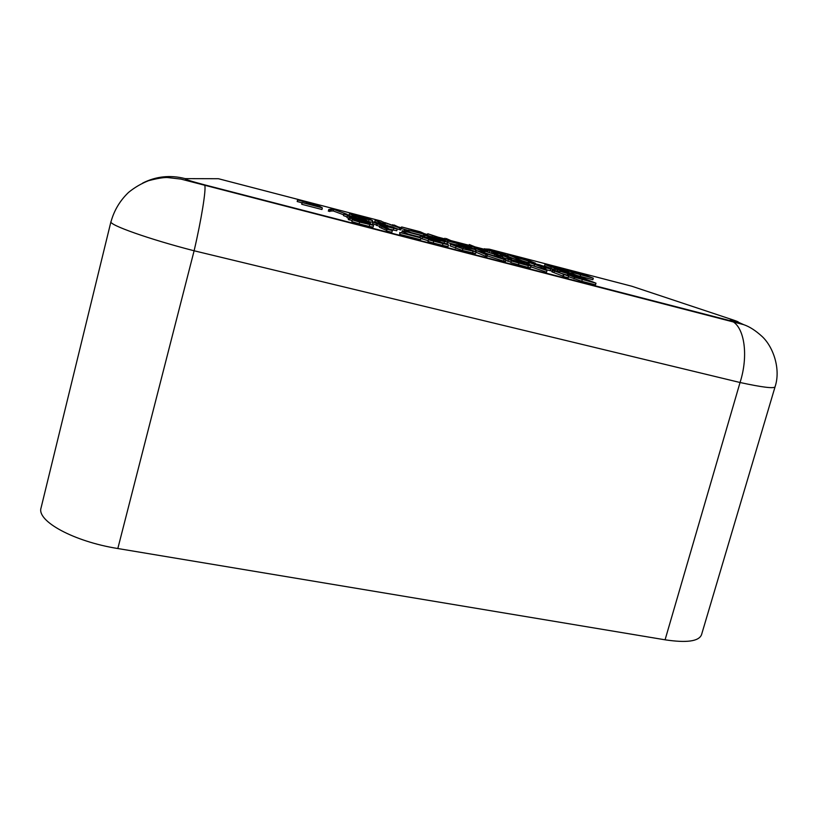 <?xml version="1.0" encoding="UTF-8"?>
<svg xmlns="http://www.w3.org/2000/svg" width="818" height="818" viewBox="0 0 818 818"><rect width="100%" height="100%" fill="white"/><g stroke="black" fill="none" stroke-linecap="round" stroke-linejoin="round"><path stroke-width="1.23" d="M492.886 250.676L489.297 249.173L486.035 248.999M380.309 220.829L384.225 222.516M502.528 257.261L505.412 258.488M528.98 264.183L530.228 264.705M546.424 269.817L552.109 271.014M399.818 232.424L399.695 234.316L420.503 239.684L420.963 237.966L400.145 232.588L409.511 234.93L402.108 231.341L410.953 235.308L420.963 237.966M408.652 234.193L419.951 237.108M473.417 248.774L473.98 248.917M468.959 246.095L469.297 244.541L478.959 248.468L487.988 250.87L469.399 246.054L477.671 248.13L469.297 244.541M526.219 264.071L526.373 263.508L546.997 270.543L546.516 272.189L530.78 266.791M297.384 201.627L297.588 199.909L297.19 201.504L301.873 202.792M301.944 202.516L301.74 204.285L321.955 209.52L322.364 207.884L301.944 202.516L320.738 207.394L318.529 206.146L306.617 203.048L306.453 203.692M550.749 268.498L551.189 266.985L568.909 271.586L562.395 269.02L544.911 264.48L544.481 265.973L553.806 269.439M494.215 255.932L484.645 252.864M475.718 250.216L476.679 250.645M343.713 214.817L333.233 210.962L328.335 211.177L328.744 209.541L330.196 209.919L329.787 211.545M347.18 216.954L343.499 215.645L343.918 214.009L352.415 217.015L347.445 215.901L347.026 217.568L348.621 218.437M401.536 228.651L401.638 226.954L401.229 228.508L408.407 230.441M411.331 232.68L423.305 235.788M379.9 225.584L385.022 226.913L392.323 230.574L387.067 229.214L379.9 225.584L379.46 227.271L386.403 230.359M386.74 229.05L386.607 230.942L391.863 232.302L392.323 230.574M511.291 260.932L510.821 262.598L527.835 267.374L530.514 267.711L530.984 266.054L511.291 260.932L527.17 265.339L529.471 265.635L523.336 263.079L509.542 259.224L506.915 258.856L509.174 259.817L517.999 262.169L505.422 258.447L505.105 259.582M505.759 260.421L510.953 262.118M399.358 229.582L400.697 229.93L401.127 228.324L399.777 227.977L399.358 229.582L394.818 227.966M387.364 225.308L384.726 224.592M381.566 223.774L375.176 220.073L374.777 221.637L376.413 222.465M445.708 243.6L447.241 243.825L447.681 242.2L435.207 239.296L435.043 239.868M427.794 237.547L423.08 236.617L423.519 235.001L427.129 235.594L442.64 239.93L447.681 242.2M552.334 270.226L568.663 276.136L552.334 270.226L551.874 271.832L562.937 276.095M563.346 274.695L562.866 276.331L563.387 276.545L568.183 277.783L568.663 276.136M528.039 262.619L522.211 260.768M507.937 256.31L513.99 258.836M427.916 235.482L431.638 236.76M352.619 216.944L352.977 215.523L372.579 220.604L368.785 218.713L349.47 213.692L349.061 215.277L351.382 216.504M368.611 221.606L372.17 222.21L372.579 220.604M487.702 251.883L488.959 252.414M503.673 261.136L505.432 261.596L505.902 259.919L504.144 259.47L503.673 261.136L487.17 255.84M475.953 252.23L486.894 256.811L487.364 255.134L476.321 250.553L503.837 259.265L495.759 255.584L505.902 259.919M442.507 245.369L448.07 246.566L448.54 244.868L428.458 239.756L427.998 241.463L433.203 242.966L442.507 245.369L442.978 243.662M428.182 240.758L420.841 238.406M369.215 226.453L373.11 227.087L373.56 225.359L359.603 222.118L359.153 223.866L369.215 226.453L369.664 224.715M359.153 223.866L351.812 221.545L352.251 219.807L359.603 222.118M352.098 220.431L348.315 219.623L348.754 217.915L353.151 218.662L369.45 223.232L373.56 225.359M447.569 242.629L455.953 244.838M474.777 251.29L475.381 251.443L475.831 249.817L456.015 244.613L474.082 249.296L470.115 247.568L458.663 244.592L458.479 245.257M576.894 275.441L592.856 279.715L593.295 278.212L573.408 272.742L566.986 270.226L569.543 270.594L581.987 273.836L593.295 278.212M450.565 244.224L450.115 245.881L462.395 250.492L475.595 253.529L476.056 251.852L462.855 248.795L450.565 244.224L463.663 247.271L476.056 251.852M559.982 271.781L553.53 270.39L553.98 268.836L557.661 269.521L577.211 275.738L560.125 271.3L567.743 273.631L567.334 275.216M567.283 275.206L560.882 273.243M376.658 225.574L377.088 223.907L397.2 229.122L392.885 227.026L373.08 221.882L372.65 223.518L379.664 226.514M387.957 228.835L396.761 230.768L397.2 229.122M568.5 276.689L581.772 281.29L595.504 284.828L595.985 283.202L574.502 277.292L567.549 274.5L570.299 274.879L583.715 278.345L595.985 283.202M775.096 386.709L701.507 634.788C698.807 641.373 686.66 643.05 665.075 639.809L117.823 548.53C73.814 541.577 36.442 521.035 41.064 507.886L110.972 221.576M775.035 386.894C773.644 388.703 761.977 387.241 740.045 382.507L194.111 250.778C149.336 239.285 108.682 224.848 110.941 221.658M381.229 221.064L218.447 178.723L185.277 178.641C170.338 174.807 156.146 176.279 142.69 183.068M185.277 178.641C184.469 179.142 190.87 181.207 204.51 184.827L204.756 185.338C206.289 189.009 201.412 219.521 194.111 250.778L117.823 548.53M204.51 184.827L732.028 321.188C744.523 327.302 748.664 355.922 740.045 382.507L665.075 639.809M730.075 320.298C739.482 322.619 740.76 322.599 733.93 320.216L743.644 324.644M496.25 253.018L508.08 255.789L502.385 253.427L484.338 248.733L496.25 253.018L495.994 253.948M485.769 249.132L496.454 253.007L506.679 255.4L495.882 251.515L485.769 249.132M505.442 255.41L505.258 256.065M484.051 249.787L484.338 248.733M489.368 252.547L489.788 251.044M508.08 255.789L507.784 256.862M488.09 249.49L487.937 250.052M495.882 251.515L495.544 252.731M501.291 253.171L501.005 254.193M475.974 251.811L476.321 250.553M485.514 256.453L485.974 254.776M504.144 259.47L478.499 251.259L487.364 255.134M494.42 255.236L494.154 256.167M428.458 239.756L442.18 243.375L446.904 244.408L444.644 243.365L420.196 236.208L440.023 241.29L439.491 241.852M439.655 241.259L423.836 237.619L448.54 244.868M420.196 236.208L419.828 237.598M422.63 237.353L422.18 239.04M433.673 241.259L433.203 242.966M430.421 239.582L430.258 240.195M440.974 242.312L440.79 243.018M444.644 243.365L444.511 243.887M440.023 241.29L439.849 241.944M434.89 239.899L434.695 240.615M426.607 237.752L426.444 238.365M352.251 219.807L371.986 224.919L362.527 221.167L348.754 217.915M350.073 218.304L349.634 220.011M368.11 222.905L367.793 224.152M362.527 221.167L362.139 222.69M354.133 218.989L353.826 220.195M447.507 242.118L447.824 240.962L466.792 245.881L475.831 249.817M447.753 242.711L447.824 240.962M458.663 244.592L469.726 247.394L465.861 245.707L448.182 241.116M456.25 245.349L456.403 244.786M455.841 245.247L456.015 244.613M470.115 247.568L469.941 248.222M458.284 244.429L458.08 245.155M465.861 245.707L465.677 246.351M568.357 270.605L581.281 273.713L591.578 277.701L568.357 270.605M580.586 274.909L580.136 276.423M566.833 270.768L566.986 270.226M573.07 273.928L573.408 272.742M581.281 273.713L580.913 274.93M352.977 215.523L349.47 213.692M350.932 214.091L359.501 217.455L371.137 220.216L362.415 216.821L350.932 214.091M359.112 217.424L358.795 218.662M368.969 219.981L368.55 221.576M354.082 214.653L353.836 215.604M362.415 216.821L362.077 218.13M367.558 218.416L367.282 219.48M440.81 238.559L452.783 241.668L437.456 237.056L433.898 236.269L435.8 237.128L440.81 238.559M440.79 238.621L427.763 233.743L438.111 237.169L448.949 239.981L446.229 238.539L454.45 242.169L440.79 238.621L440.605 239.306M444.951 238.212L444.767 238.897M427.425 235.052L427.773 233.754M432.119 236.883L432.405 235.84M434.675 236.872L434.511 237.506M437.456 237.056L437.323 237.568M449.307 240.134L449.143 240.727M507.354 255.492L507.63 254.5L508.868 254.827L533.479 262.588L525.36 259.112L535.412 263.181L533.684 263.232M516.915 259.766L517.283 258.478L507.63 254.5M533.817 262.772L509.686 255.165L518.408 259.275M518.54 258.805L517.283 258.478M524.134 258.795L523.919 259.572M563.858 274.899L563.387 276.545M554.522 270.86L554.062 272.466M552.825 270.421L552.365 272.026M435.902 237.936L435.534 239.316L443.458 241.361L446.199 241.791L441.423 239.643L423.519 235.001M435.513 239.306L427.926 237.046L435.207 239.296M444.501 241.709L444.113 243.14M427.926 237.046L427.681 237.956M424.787 235.379L424.358 236.985M441.423 239.643L441.127 240.758M428.131 235.921L427.702 237.517M375.176 220.073L382.047 223.14L384.971 222.619L398.714 227.476L394.143 225.001L401.127 228.324M399.777 227.977L385.462 222.925L382.916 224.122M383.039 223.631L381.689 223.283M392.834 224.664L392.66 225.339M385.462 222.925L385.053 224.49M507.814 261.31L508.275 259.654M505.422 258.447L517.63 261.239L530.984 266.054M518.898 263.284L518.428 264.95M528.305 265.707L527.835 267.374M517.999 262.169L517.804 262.854M509.542 259.224L509.358 259.858M517.436 261.269L517.252 261.903M523.336 263.079L522.999 264.265M387.067 229.214L386.607 230.942M382.057 226.218L381.617 227.905M380.206 225.737L379.767 227.435M401.945 227.097L419.389 231.627L422.64 233.12L411.669 230.339L426.301 234.797L408.796 230.318L427.967 235.298L420.36 231.821L401.638 226.954M408.53 231.351L408.796 230.318M408.202 231.197L408.479 230.175M422.967 233.273L422.804 233.887M411.669 230.339L411.505 230.952M411.352 230.185L411.168 230.87M419.389 231.627L419.225 232.23M355.677 218.631L368.652 221.985L365.922 220.584L353.09 217.261L349.01 216.351L350.472 217.128L355.677 218.631M343.908 213.999L365.646 220.441L362.507 218.825L363.887 219.183L370.36 222.496L355.544 218.662L355.39 219.244M355.544 218.662L347.445 215.901M362.507 218.825L362.313 219.572M370.084 223.559L370.36 222.496M349.194 216.842L348.908 217.936M353.09 217.261L352.947 217.833M365.922 220.584L365.758 221.238M330.196 209.919L333.632 209.377L347.261 214.347L347.098 214.991M328.744 209.541L332.466 208.968L347.261 214.347M348.499 215.482L348.693 214.725M333.632 209.377L333.233 210.962M473.959 248.999L474.276 247.823L475.585 248.161L500.688 256.157L492.988 252.68L502.671 256.77L500.974 256.331L500.606 257.66M483.264 252.69L483.51 251.811L474.276 247.823M500.974 256.331L476.373 248.498L484.839 252.159L484.573 253.11M484.839 252.159L483.51 251.811M491.7 252.343L491.454 253.212M502.221 258.345L502.671 256.77M452.119 244.654L463.121 248.784L474.532 251.433L463.397 247.271L452.119 244.654M462.855 248.795L462.395 250.492M472.968 251.412L472.497 253.099M455.493 248.345L455.953 246.658M454.849 245.063L454.644 245.799M463.397 247.271L462.988 248.744M469.174 249.061L468.837 250.267M553.98 268.836L571.782 273.416L578.653 276.136L567.743 273.631M578.653 276.136L578.408 276.975M576.424 275.881L576.261 276.423M559.696 272.772L560.125 271.3M555.269 269.214L554.819 270.768M570.698 273.161L570.391 274.245M564.931 271.402L564.584 272.588M557.661 269.521L557.211 271.065M551.189 266.985L544.911 264.48M546.322 264.868L557.907 268.958L567.518 271.198L555.841 267.097L546.322 264.868M566.68 271.3L566.537 271.821M568.909 271.586L568.643 272.466M555.841 267.097L555.514 268.232M561.363 268.774L561.076 269.776M297.588 199.909L317.302 205.032L322.364 207.884M306.617 203.048L318.304 206.013L316.147 204.797L297.783 200.021M301.74 204.285L302.149 202.639M318.529 206.146L318.366 206.78M306.413 202.925L306.229 203.631M316.147 204.797L315.993 205.42M546.997 270.543L545.32 268.406L543.939 268.059L543.745 268.754M543.939 268.059L544.665 268.989L536.925 266.985L526.373 263.508M545.34 269.858L544.737 269.081L537.825 267.292L545.34 269.858M544.737 269.081L544.594 269.603M487.671 252.005L487.988 250.87M469.154 246.913L469.399 246.054M468.775 246.75L469.011 245.881M422.262 235.87L413.008 233.478L404.45 229.705L411.618 233.12L402.313 230.707L422.262 235.87M404.45 229.705L404.072 231.157M422.425 236.709L422.609 236.034M402.487 231.433L402.64 230.86M402.149 231.351L402.313 230.707M402.108 231.341L401.689 232.915M399.695 234.316L400.145 232.588M377.088 223.907L373.08 221.882M374.583 222.302L383.887 225.932L395.707 228.713L386.249 225.052L374.583 222.302M383.519 225.911L383.376 226.484M393.632 228.529L393.192 230.195M377.701 222.833L377.466 223.754M386.249 225.052L385.881 226.453M391.638 226.729L391.341 227.864M569.031 274.909L582.948 278.222L594.124 282.65L575.627 277.558L569.031 274.909M582.252 279.654L581.772 281.29M567.201 275.686L567.549 274.5M574.021 278.918L574.502 277.292M571.414 275.237L571.25 275.799M582.948 278.222L582.528 279.654M541.281 266.77L553.019 269.49L546.485 266.862L528.183 262.108L541.281 266.77L540.923 268.028M529.645 262.517L541.424 266.74L551.577 269.091L539.696 264.858L529.645 262.517M550.596 269.183L550.146 270.778M527.896 263.12L528.183 262.108M534.082 266.024L534.461 264.684M553.019 269.49L552.774 270.339M531.802 262.813L531.649 263.335M539.696 264.858L539.338 266.106M545.391 266.596L545.085 267.69M500.084 255.676L500.381 254.592L501.669 254.93L527.129 262.997L518.847 259.388L529.134 263.631L527.467 263.191L527.313 263.744M510.074 259.286L510.238 258.733L500.381 254.592M527.467 263.191L502.508 255.277L511.547 259.071L511.393 259.623M511.547 259.071L510.238 258.733M517.569 259.05L517.334 259.899M528.949 264.275L529.134 263.631M484.195 249.245L475.524 246.995M469.082 245.318L450.871 240.594M427.569 234.541L424.654 233.784M401.433 227.752L398.09 226.883M733.93 320.216L631.864 286.249L489.297 249.173M218.447 178.723L217.854 178.723M111.023 221.647C114.172 210.328 120.011 200.584 128.559 192.394C134.592 187.475 141.248 183.569 148.549 180.696C156.872 178.498 163.109 177.434 167.25 177.506L180.88 179.081L743.439 324.572C749.319 326.494 755.607 330.513 762.284 336.648C773.583 347.323 780.934 369.593 775.024 386.894"/></g></svg>

